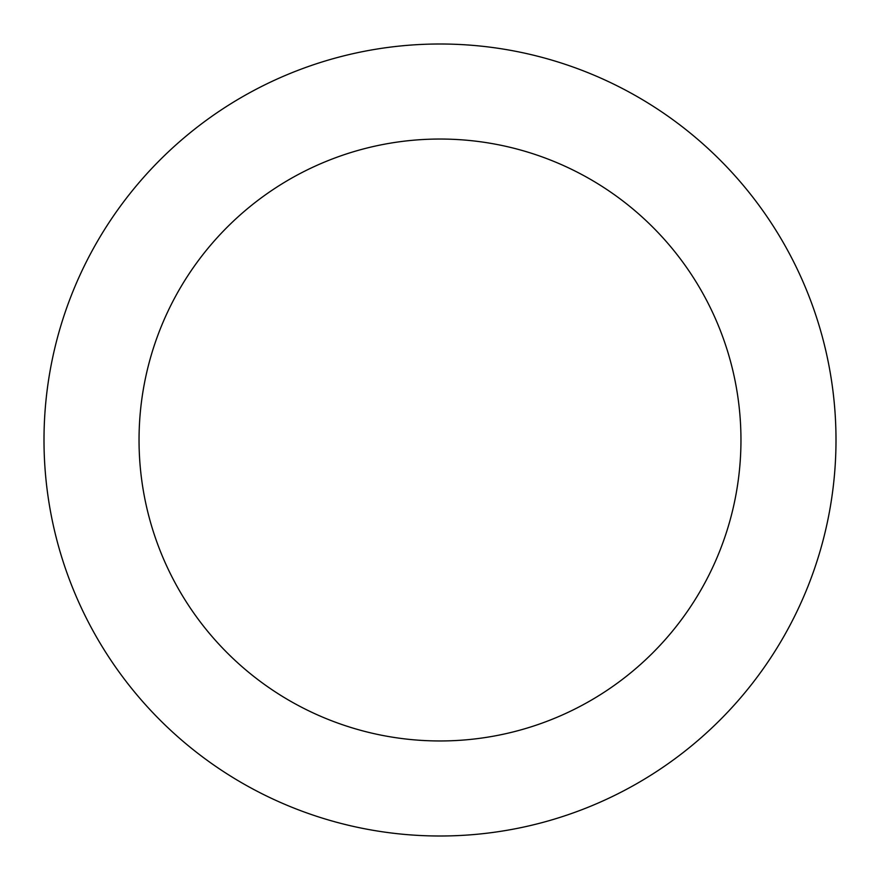 <?xml version="1.0" encoding="UTF-8"?>
<svg xmlns="http://www.w3.org/2000/svg" width="880" height="880" viewBox="0 0 880 880"><rect width="100%" height="100%" fill="white"/><g stroke="black" fill="none" stroke-linecap="round" stroke-linejoin="round"><path stroke-width="1.32" d="M440 740.96A300.96 300.96 0 0 0 740.96 440A300.96 300.96 0 0 0 440 139.04A300.96 300.96 0 0 0 139.04 440A300.96 300.96 0 0 0 440 740.96M440 836A396 396 0 0 0 836 440A396 396 0 0 0 440 44A396 396 0 0 0 44 440A396 396 0 0 0 440 836"/></g></svg>
